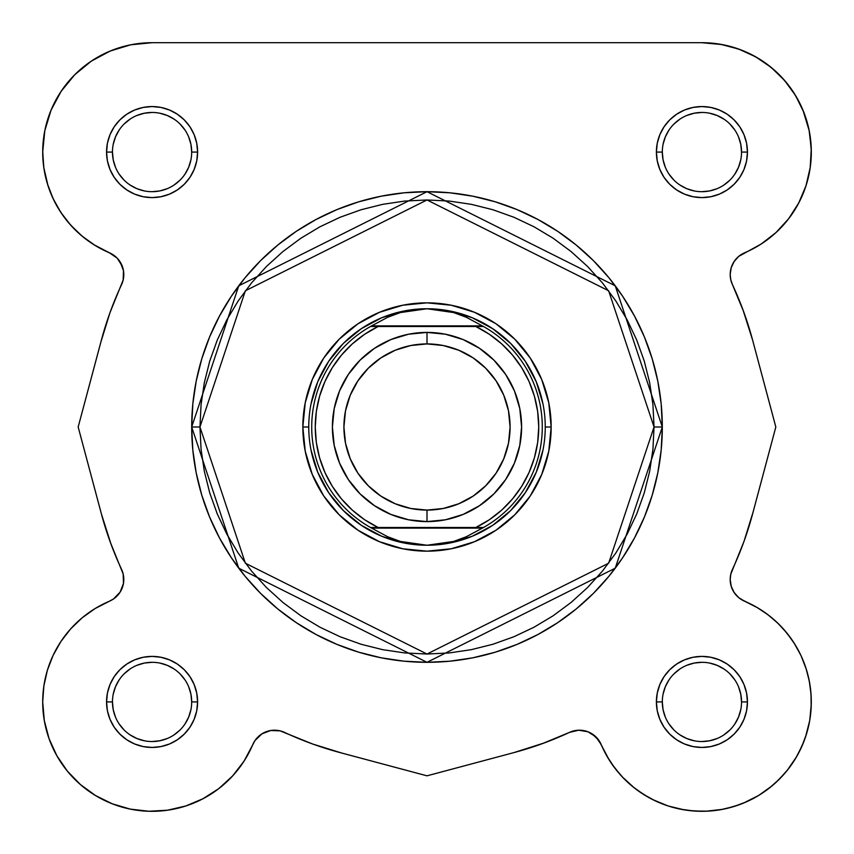 <?xml version="1.0" encoding="UTF-8"?>
<svg xmlns="http://www.w3.org/2000/svg" width="854" height="854" viewBox="0 0 854 854"><rect width="100%" height="100%" fill="white"/><g stroke="black" fill="none" stroke-linecap="round" stroke-linejoin="round"><path stroke-width="1.28" d="M111.095 544.361L101.423 514.012L78.173 427L100.943 341.824L109.963 312.713L123.147 280.069L123.478 270.643L120.094 261.836L117.158 258.121L113.539 255.058L95.168 245.482L82.165 236.195L70.658 225.114L60.88 212.465L53.055 198.534L47.344 183.61L43.864 168.014L42.7 152.076A109.376 109.376 0 0 1 152.076 42.7L701.924 42.7L722.025 44.568M728.462 45.967L741.475 50.098L728.462 45.967M748.627 53.172L759.633 59.161L748.627 53.172M766.38 63.719L775.902 71.512L766.38 63.719M781.666 77.212L789.769 86.905L781.666 77.212M794.113 93.225L800.892 105.512M802.973 110.219L809.197 130.737M809.624 132.989L811.289 150.614M806.293 184.806L804.575 189.855L806.293 184.806M799.718 201.064L796.622 206.807M790.58 216.126L786.427 221.528M779.008 229.683L774.162 234.209M764.821 241.565L760.103 244.692M740.461 255.058L744.613 252.784L739.329 255.89M738.08 256.926L733.906 261.836L731.398 267.121L733.906 261.836L736.842 258.121M730.949 268.626L730.213 273.707L730.949 268.626M730.213 275.372L730.48 278.233M730.8 279.866L732.412 284.553A23.645 23.645 0 0 1 730.202 274.55L730.757 279.674L732.412 284.553L743.717 311.827L752.577 339.988L775.827 427L752.598 513.937L775.827 427L752.577 339.999L775.827 427L753.057 512.176L744.037 541.287L730.8 574.134M742.905 309.639L752.577 339.999L743.717 311.827L732.412 284.553A336.999 336.999 0 0 1 752.577 339.999L775.827 427L753.057 512.176A336.999 336.999 0 0 1 732.412 569.447L730.757 574.326L730.202 579.45A23.645 23.645 0 0 1 732.412 569.447L730.757 574.326L730.202 579.45L731.205 586.271L734.13 592.505L738.731 597.64L744.613 601.227A23.645 23.645 0 0 1 732.412 569.447M752.577 514.012L751.84 516.713M745.414 537.39L743.706 542.173M730.48 575.767L730.202 579.055M730.213 580.304L730.949 585.374M731.398 586.879L734.034 592.366L738.08 597.074L733.906 592.164L731.771 587.926M740.461 598.942L756.569 607.173L767.714 614.549L777.877 623.217L786.897 633.06L794.658 643.937L801.041 655.669L805.941 668.095L809.282 681.033L811.033 694.27L811.151 707.624L809.645 720.904L806.528 733.896L801.853 746.407L795.682 758.256L788.114 769.262L779.264 779.264L769.262 788.114L758.256 795.682L746.407 801.853L733.885 806.528L720.904 809.645L707.624 811.151L694.27 811.033L681.033 809.282L668.095 805.941L655.669 801.041L643.937 794.668L633.06 786.908L623.217 777.877L614.549 767.714L607.173 756.569L598.942 740.461L601.216 744.613L595.879 736.842L598.942 740.461L608.902 759.452M744.955 601.365L757.829 607.909M761.864 610.429L770.084 616.374M774.3 619.919L781.186 626.558M783.342 628.886L791.082 638.568L784.901 630.658M793.814 642.592L800.518 654.58M801.084 655.776L806.336 669.365L801.041 655.669L794.658 643.937L786.897 633.06L777.877 623.217L767.714 614.549M807.628 673.795L809.795 683.84M810.563 689.263L811.257 698.807L810.563 689.263M811.279 704.038L809.827 719.837M809.677 720.712L805.568 736.863M803.998 741.208L798.49 753.292M796.59 756.708L787.228 770.383L796.59 756.708M784.954 773.126L775.539 782.819M771.995 785.904L758.832 795.33M758.416 795.586L743.46 803.112M739.126 804.778L726.348 808.535L739.126 804.778M722.591 809.325L706.13 811.215L722.591 809.325M702.49 811.3L689.061 810.542L702.49 811.3M684.417 809.891L668.543 806.08M668.074 805.93L652.723 799.611M648.602 797.422L637.362 790.217L648.602 797.422M634.341 787.932L622.128 776.734L634.341 787.932M619.641 773.991L611.443 763.38M544.361 742.905L514.001 752.577L427 775.827L340.063 752.598L427 775.827L514.001 752.577L427 775.827L341.824 753.057L312.713 744.037L280.069 730.853L270.643 730.522L261.836 733.906L258.121 736.842L255.058 740.461L244.03 761.16L232.587 775.966L218.784 788.605L203.038 798.703L185.798 805.973L167.565 810.2L148.884 811.257L130.299 809.112L112.344 803.827L95.552 795.565L80.425 784.559L67.381 771.141L56.823 755.683L49.052 738.667L44.301 720.562L42.7 701.924A109.376 109.376 0 0 1 109.387 601.227L113.539 598.942L120.094 592.164L123.478 583.357L123.147 573.931L110.283 542.173L101.423 514.001L78.173 427L101.402 340.063L78.173 427L101.423 514.001L110.283 542.173M541.778 743.855L538.255 745.115M339.988 752.577L337.287 751.84M245.098 759.452L242.557 763.38M234.359 773.991L231.872 776.734M219.659 787.932L216.638 790.217M205.398 797.422L201.277 799.611M169.583 809.891L164.939 810.542L169.583 809.891M151.51 811.3L147.87 811.215L151.51 811.3M131.409 809.325L127.652 808.535M114.874 804.778L110.54 803.112M82.005 785.904L78.461 782.819M69.046 773.126L66.772 770.383M57.41 756.708L55.51 753.292L57.41 756.708M50.002 741.208L48.432 736.863L50.002 741.208M42.721 704.038L42.743 698.807M43.437 689.263L44.205 683.84M46.372 673.795L47.664 669.365M60.196 642.571L62.918 638.568M69.099 630.658L72.814 626.558L69.099 630.658M79.7 619.919L83.916 616.374L79.7 619.919M92.136 610.429L96.171 607.909L92.136 610.429M114.671 598.11L115.92 597.074M119.539 593.007L119.966 592.366M122.602 586.879L122.795 586.271M123.51 575.756L123.2 574.134M101.423 339.988L102.16 337.287M108.586 316.62L110.294 311.827M123.2 279.866L123.51 278.255L123.2 279.866M123.798 274.945L123.787 273.707L123.798 274.945M123.051 268.626L122.602 267.121L123.051 268.626M119.966 261.634L119.539 261.004L119.966 261.634M115.92 256.926L114.671 255.89L115.92 256.926M95.168 245.482L109.387 252.784L93.897 244.692M89.179 241.565L79.838 234.209M74.992 229.683L67.573 221.528L74.992 229.683M63.409 216.115L57.378 206.807M54.272 201.053L49.425 189.855M48.027 185.798L43.8 167.565M43.543 165.633L42.711 150.614M44.387 132.968L44.835 130.545M50.632 111.201L53.108 105.512M59.887 93.225L64.231 86.905L59.887 93.225M72.334 77.212L78.098 71.512L72.334 77.212M87.62 63.719L94.367 59.161M105.373 53.172L112.525 50.098M125.538 45.967L131.975 44.568L125.538 45.967M598.942 740.461L592.164 733.906L595.879 736.842L587.926 731.771L578.628 730.213L569.447 732.412L542.173 743.717M122.229 266.074L117.158 258.121L109.387 252.784A109.376 109.376 0 0 1 42.7 152.076L44.803 130.737L51.026 110.219L61.136 91.314L74.736 74.736L91.314 61.136L110.219 51.026L130.737 44.803L152.076 42.7L701.924 42.7L720.562 44.301L738.667 49.052L755.683 56.823L771.141 67.381L784.559 80.425L795.565 95.552L803.827 112.344L809.112 130.299L811.257 148.884L810.2 167.565L805.973 185.798L798.703 203.038L788.605 218.784L775.966 232.587L761.16 244.03L738.731 256.371L734.13 261.495L731.205 267.74L730.202 274.55L731.205 267.74M167.224 188.681L159.805 190.933L152.076 191.691M185.008 174.099L188.681 167.224L190.933 159.805M130.075 119.144L124.065 124.065L130.075 119.144M665.319 167.224L663.067 159.805L662.309 152.076L656.395 152.076A45.529 45.529 0 0 1 701.924 106.558A45.529 45.529 0 0 1 747.442 152.076L741.539 152.076A39.615 39.615 0 0 0 701.924 112.461A39.615 39.615 0 0 0 662.309 152.076A39.615 39.615 0 0 1 701.924 112.461A39.615 39.615 0 0 1 741.539 152.076A39.615 39.615 0 0 1 701.924 191.691A39.615 39.615 0 0 1 662.309 152.076L662.309 152.076A39.615 39.615 0 0 0 701.924 191.691A39.615 39.615 0 0 0 741.539 152.076L740.77 144.347L738.518 136.918M679.901 185.008L686.765 188.681L694.195 190.933M734.856 130.075L729.935 124.065L734.856 130.075M119.144 723.925L124.065 729.935L119.144 723.925M188.681 686.776L190.933 694.195L191.691 701.924A39.615 39.615 0 0 0 152.076 662.309A39.615 39.615 0 0 0 112.461 701.924L106.558 701.924A45.529 45.529 0 0 1 152.076 656.395A45.529 45.529 0 0 1 197.605 701.924L191.691 701.924A39.615 39.615 0 0 1 152.076 741.539A39.615 39.615 0 0 1 112.461 701.924A39.615 39.615 0 0 1 152.076 662.309A39.615 39.615 0 0 1 191.691 701.924L197.605 701.924L196.73 693.042L194.136 684.502L189.93 676.635L184.272 669.728L177.365 664.07L169.498 659.864L160.958 657.27L152.076 656.395L143.194 657.27L134.654 659.864L126.787 664.07L119.891 669.728L114.222 676.635L110.017 684.502L107.423 693.042L106.558 701.924L107.423 710.806L110.017 719.346L114.222 727.213L119.891 734.109L126.787 739.777L134.654 743.983L143.194 746.577L152.076 747.453L160.958 746.577L169.498 743.983L177.365 739.777L184.272 734.109L189.93 727.213L194.136 719.346L196.73 710.806L197.605 701.924A45.529 45.529 0 0 1 152.076 747.453A45.529 45.529 0 0 1 106.558 701.924L112.461 701.924L113.23 709.653L115.482 717.082M174.099 668.992L167.224 665.319L159.805 663.067M723.925 734.856L729.935 729.935L723.925 734.856M686.776 665.319L694.195 663.067L701.924 662.309M668.992 679.901L665.319 686.776L663.067 694.195M654.036 427L608.624 563.224L427 654.036L245.376 563.224L199.964 427L191.691 427L238.757 568.188L427 662.309L615.243 568.188L662.309 427L654.036 427L652.936 449.257L649.67 471.291L644.258 492.907L636.753 513.884L627.22 534.028L615.766 553.136L602.497 571.027L587.541 587.541L571.027 602.497L553.136 615.777L534.028 627.22L513.884 636.753L492.907 644.258L471.291 649.67L449.257 652.936L427 654.036L404.743 652.936L382.709 649.67L361.093 644.258L340.116 636.753L319.972 627.22L300.864 615.777L282.973 602.497L266.459 587.541L251.503 571.027L238.234 553.136L226.78 534.028L217.247 513.884L209.742 492.907L204.33 471.291L201.064 449.257L199.964 427L201.064 404.743L204.33 382.709L209.742 361.093L217.247 340.116L226.78 319.983L238.234 300.864L251.503 282.973L266.459 266.469L282.973 251.503L300.864 238.234L319.972 226.78L340.116 217.247L361.093 209.742L382.709 204.33L404.743 201.064L427 199.964L449.257 201.064L471.291 204.33L492.907 209.742L513.884 217.247L534.028 226.78L553.136 238.234L571.027 251.503L587.541 266.469L602.497 282.973L615.766 300.864L627.22 319.983L636.753 340.116L644.258 361.093L649.67 382.709L652.936 404.743L654.036 427L662.309 427A235.309 235.309 0 0 1 427 662.309A235.309 235.309 0 0 1 191.691 427L192.823 450.069L196.207 472.902L201.822 495.309L209.604 517.054L219.478 537.924L231.349 557.737L245.098 576.279L260.609 593.391L277.721 608.902L296.274 622.651L316.076 634.522L336.946 644.396L358.691 652.178L381.097 657.793L403.931 661.177L427 662.309L450.069 661.177L472.902 657.793L495.309 652.178L517.054 644.396L537.924 634.522L557.726 622.651L576.279 608.902L593.391 593.391L608.902 576.279L622.651 557.737L634.522 537.924L644.396 517.054L652.178 495.309L657.793 472.902L661.177 450.069L662.309 427L661.177 403.931L657.793 381.097L652.178 358.691L644.396 336.956L634.522 316.076L622.651 296.274L608.902 277.721L593.391 260.609L576.279 245.109L557.726 231.349L537.924 219.478L517.054 209.604L495.309 201.822L472.902 196.217L450.069 192.823L427 191.691L403.931 192.823L381.097 196.217L358.691 201.822L336.946 209.604L316.076 219.478L296.274 231.349L277.721 245.109L260.609 260.609L245.098 277.721L231.349 296.274L219.478 316.076L209.604 336.956L201.822 358.691L196.207 381.097L192.823 403.931L191.691 427A235.309 235.309 0 0 1 427 191.691A235.309 235.309 0 0 1 662.309 427L615.243 285.812L427 191.691L238.757 285.812L191.691 427L199.964 427L245.376 290.776L427 199.964L608.624 290.776L654.036 427M191.691 152.076L197.605 152.076A45.529 45.529 0 0 1 152.076 197.605A45.529 45.529 0 0 1 106.558 152.076L107.423 160.958L110.017 169.498L114.222 177.376L119.891 184.272L126.787 189.93L134.654 194.136L143.194 196.73L152.076 197.605L160.958 196.73L169.498 194.136L177.365 189.93L184.272 184.272L189.93 177.376L194.136 169.498L196.73 160.958L197.605 152.076L196.73 143.194L194.136 134.654L189.93 126.787L184.272 119.891L177.365 114.222L169.498 110.017L160.958 107.433L152.076 106.558L143.194 107.433L134.654 110.017L126.787 114.222L119.891 119.891L114.222 126.787L110.017 134.654L107.423 143.194L106.558 152.076L112.461 152.076A39.615 39.615 0 0 0 152.076 191.691A39.615 39.615 0 0 0 191.691 152.076A39.615 39.615 0 0 0 152.076 112.461A39.615 39.615 0 0 0 112.461 152.076L106.558 152.076A45.529 45.529 0 0 1 152.076 106.558A45.529 45.529 0 0 1 197.605 152.076L191.691 152.076A39.615 39.615 0 0 1 152.076 191.691A39.615 39.615 0 0 1 112.461 152.076A39.615 39.615 0 0 1 152.076 112.461A39.615 39.615 0 0 1 191.691 152.076L190.933 144.347L188.67 136.918M741.539 701.924L747.442 701.924A45.529 45.529 0 0 1 701.924 747.453A45.529 45.529 0 0 1 656.395 701.924L657.27 710.806L659.864 719.346L664.07 727.213L669.728 734.109L676.635 739.777L684.502 743.983L693.042 746.577L701.924 747.453L710.806 746.577L719.346 743.983L727.213 739.777L734.109 734.109L739.777 727.213L743.983 719.346L746.577 710.806L747.442 701.924L746.577 693.042L743.983 684.502L739.777 676.635L734.109 669.728L727.213 664.07L719.346 659.864L710.806 657.27L701.924 656.395L693.042 657.27L684.502 659.864L676.635 664.07L669.728 669.728L664.07 676.635L659.864 684.502L657.27 693.042L656.395 701.924L662.309 701.924A39.615 39.615 0 0 0 701.924 741.539A39.615 39.615 0 0 0 741.539 701.924A39.615 39.615 0 0 0 701.924 662.309A39.615 39.615 0 0 0 662.309 701.924L656.395 701.924A45.529 45.529 0 0 1 701.924 656.395A45.529 45.529 0 0 1 747.442 701.924L741.539 701.924A39.615 39.615 0 0 1 701.924 741.539A39.615 39.615 0 0 1 662.309 701.924A39.615 39.615 0 0 1 701.924 662.309A39.615 39.615 0 0 1 741.539 701.924L740.77 694.195L738.518 686.765M551.161 427L545.247 427L551.161 427L548.77 402.778L541.703 379.486L530.238 358.018L514.791 339.209L495.982 323.762L474.514 312.297L451.222 305.23L427 302.839L402.778 305.23L379.486 312.297L358.018 323.762L339.209 339.209L323.762 358.018L312.297 379.486L305.23 402.778L302.839 427A124.161 124.161 0 0 1 427 302.839A124.161 124.161 0 0 1 551.161 427A124.161 124.161 0 0 1 427 551.161A124.161 124.161 0 0 1 302.839 427L305.23 451.222L312.297 474.514L323.762 495.982L339.209 514.791L358.018 530.238L379.486 541.703L402.778 548.77L427 551.161L451.222 548.77L474.514 541.703L495.982 530.238L514.791 514.791L530.238 495.982L541.703 474.514L548.77 451.222L551.161 427M308.753 427L302.839 427L308.753 427M261.836 733.906L255.058 740.461L252.784 744.613A23.645 23.645 0 0 1 284.553 732.412A336.999 336.999 0 0 0 341.824 753.057L427 775.827L514.001 752.577A336.999 336.999 0 0 0 569.447 732.412A23.645 23.645 0 0 1 601.216 744.613A109.376 109.376 0 0 0 779.264 779.264A109.376 109.376 0 0 0 744.613 601.227M43.864 685.986L42.7 701.924L43.864 685.986L47.344 670.39L53.055 655.466L60.88 641.535L70.658 628.886L82.165 617.805L95.168 608.518L109.387 601.227A23.645 23.645 0 0 0 121.588 569.447A336.999 336.999 0 0 1 101.423 514.001L78.173 427L100.943 341.824A336.999 336.999 0 0 1 121.588 284.553A23.645 23.645 0 0 0 109.387 252.784M741.539 152.076L747.442 152.076A45.529 45.529 0 0 1 701.924 197.605A45.529 45.529 0 0 1 656.395 152.076L657.27 160.958L659.864 169.498L664.07 177.376L669.728 184.272L676.635 189.93L684.502 194.136L693.042 196.73L701.924 197.605L710.806 196.73L719.346 194.136L727.213 189.93L734.109 184.272L739.777 177.376L743.983 169.498L746.577 160.958L747.442 152.076L746.577 143.194L743.983 134.654L739.777 126.787L734.109 119.891L727.213 114.222L719.346 110.017L710.806 107.433L701.924 106.558L693.042 107.433L684.502 110.017L676.635 114.222L669.728 119.891L664.07 126.787L659.864 134.654L657.27 143.194L656.395 152.076L662.309 152.076M130.737 44.803L110.219 51.026L91.314 61.136M42.7 152.076L43.864 168.014M47.344 183.61L53.055 198.534M60.88 212.465L70.658 225.114L82.165 236.195M109.963 312.713L100.943 341.824M123.787 578.628L123.478 583.357L120.094 592.164L113.539 598.942M80.425 784.559L95.552 795.565L112.344 803.827L130.299 809.112M185.798 805.973L203.038 798.703L218.784 788.605L232.587 775.966M607.173 756.569L614.549 767.714M623.217 777.877L633.06 786.908M668.095 805.941L681.033 809.282M707.624 811.151L720.904 809.645L733.885 806.528L746.407 801.853L758.256 795.682M769.262 788.114L779.264 779.264L788.114 769.262M795.682 758.256L801.853 746.407M811.151 707.624L811.033 694.27L809.282 681.033M731.205 586.271L730.202 579.45M744.037 541.287L753.057 512.176M734.13 261.495L738.731 256.371L744.613 252.784A23.645 23.645 0 0 0 730.202 274.55M775.966 232.587L788.605 218.784M798.703 203.038L805.973 185.798M811.257 148.884L809.112 130.299M738.667 49.052L720.562 44.301M311.027 403.931L317.752 381.749L328.683 361.306L343.383 343.383L361.306 328.683L381.749 317.752L403.931 311.027M450.069 311.027L472.251 317.752L492.694 328.683L510.617 343.383L525.317 361.306L536.248 381.749L542.973 403.931M542.973 450.069L536.248 472.251L525.317 492.694L510.617 510.617L492.694 525.317L472.251 536.248L450.069 542.973M403.931 542.973L381.749 536.248L361.306 525.317L343.383 510.617L328.683 492.694L317.752 472.251L311.027 450.069M130.064 734.856L136.918 738.518L144.347 740.77M152.065 741.539L159.805 740.77L167.235 738.518M174.077 734.867L180.087 729.935M185.008 723.946L188.67 717.082L190.933 709.653M185.019 679.923L180.087 673.913M152.087 662.309L144.347 663.067L136.918 665.33M130.086 668.981L124.065 673.913M119.144 679.901L115.482 686.765L113.23 694.195M112.461 701.913L112.461 701.924A39.615 39.615 0 0 0 152.076 741.539A39.615 39.615 0 0 0 191.691 701.924M112.461 152.076L113.23 159.805L115.482 167.235M119.133 174.077L124.065 180.087M130.064 185.008L136.918 188.681L144.347 190.933M174.077 185.019L180.087 180.087M185.019 130.086L180.087 124.065M174.099 119.154L167.235 115.482L159.805 113.23M152.087 112.461L144.347 113.23L136.918 115.482M119.144 130.064L115.482 136.918L113.23 144.347M668.981 174.077L673.913 180.087M701.913 191.691L709.653 190.933L717.082 188.681M723.914 185.019L729.935 180.087M734.856 174.099L738.518 167.235L740.77 159.805M723.936 119.154L717.082 115.482L709.653 113.23M701.935 112.461L694.195 113.23L686.765 115.482M679.923 119.133L673.913 124.065M668.992 130.064L665.33 136.918L663.067 144.347M662.309 701.924L663.067 709.653L665.33 717.082M668.981 723.914L673.913 729.935M679.901 734.856L686.765 738.518L694.195 740.77M701.913 741.539L709.653 740.77L717.082 738.518M734.856 723.946L738.518 717.082L740.77 709.653M734.867 679.923L729.935 673.913M723.936 668.992L717.082 665.33L709.653 663.067M679.923 668.981L673.913 673.913M701.924 42.7A109.376 109.376 0 0 1 744.613 252.784M252.784 744.613A109.376 109.376 0 0 1 42.7 701.924M427 521.602A94.602 94.602 0 0 1 332.398 427A94.602 94.602 0 0 1 427 332.409A94.602 94.602 0 0 0 332.398 427A94.602 94.602 0 0 0 427 521.602L427 510.084A83.084 83.084 0 0 1 343.916 427A83.084 83.084 0 0 1 427 343.916L427 332.409L408.543 334.224L390.801 339.604L374.447 348.347L360.11 360.11L348.347 374.447L339.604 390.801L334.224 408.543L332.398 427L334.224 445.457L339.604 463.199L348.347 479.553L360.11 493.89L374.447 505.653L390.801 514.396L408.543 519.776L427 521.602L445.457 519.776L463.199 514.396L479.553 505.653L493.89 493.89L505.653 479.553L514.396 463.199L519.776 445.457L521.602 427L519.776 408.543L514.396 390.801L505.653 374.447L493.89 360.11L479.553 348.347L463.199 339.604L445.457 334.224L427 332.409L427 343.916L443.205 345.518L458.79 350.247L473.159 357.922L485.745 368.255L496.078 380.841L503.753 395.21L508.482 410.795L510.084 427L508.482 443.205L503.753 458.79L496.078 473.159L485.745 485.745L473.159 496.078L458.79 503.753L443.205 508.482L427 510.084L410.795 508.482L395.21 503.753L380.841 496.078L368.255 485.745L357.922 473.159L350.247 458.79L345.518 443.205L343.916 427L345.518 410.795L350.247 395.21L357.922 380.841L368.255 368.255L380.841 357.922L395.21 350.247L410.795 345.518L427 343.916A83.084 83.084 0 0 1 510.084 427A83.084 83.084 0 0 1 427 510.084L427 521.602A94.602 94.602 0 0 0 521.602 427A94.602 94.602 0 0 0 427 332.409A94.602 94.602 0 0 1 521.602 427A94.602 94.602 0 0 1 427 521.602M480.119 527.505L370.519 527.505A115.29 115.29 0 0 1 370.519 326.495L387.705 317.261L400.377 312.564L413.56 309.714L427 308.753A118.247 118.247 0 0 0 308.753 427A118.247 118.247 0 0 0 427 545.247L440.44 544.286L453.623 541.436L466.295 536.739L482.414 528.103L371.586 528.103L387.705 536.739L400.377 541.436L413.56 544.286L427 545.247A118.247 118.247 0 0 1 308.753 427A118.247 118.247 0 0 1 427 308.753L440.44 309.714L453.623 312.564L466.295 317.261L483.481 326.495L475.827 326.495L489.363 334.277L501.672 343.874L512.528 355.093L521.719 367.711L529.053 381.492L534.401 396.16L537.657 411.425L538.746 427L537.657 442.575L534.401 457.84L529.053 472.508L521.719 486.289L512.528 498.907L501.672 510.126L489.363 519.723L475.827 527.505L378.173 527.505L364.637 519.723L352.328 510.126L341.472 498.907L332.281 486.289L324.947 472.508L319.599 457.84L316.343 442.575L315.254 427L316.343 411.425L319.599 396.16L324.947 381.492L332.281 367.711L341.472 355.093L352.328 343.874L364.637 334.277L378.173 326.495L475.827 326.495L373.881 326.495M370.519 326.495A115.29 115.29 0 0 0 370.519 527.505L371.586 528.103L370.519 527.505L378.173 527.505A111.746 111.746 0 0 1 378.173 326.495L370.519 326.495L371.586 325.897L482.414 325.897L371.586 325.897L387.705 317.261L400.377 312.564L427 308.753L453.623 312.564L466.295 317.261L483.481 326.495A115.29 115.29 0 0 1 483.481 527.505L482.414 528.103L483.481 527.505A115.29 115.29 0 0 0 483.481 326.495L475.827 326.495A111.746 111.746 0 0 1 475.827 527.505L483.481 527.505M371.586 528.103L482.414 528.103L466.295 536.739L453.623 541.436L427 545.247L400.377 541.436L387.705 536.739L371.586 528.103M427 545.247A118.247 118.247 0 0 0 545.247 427A118.247 118.247 0 0 0 427 308.753A118.247 118.247 0 0 1 545.247 427A118.247 118.247 0 0 1 427 545.247"/></g></svg>
